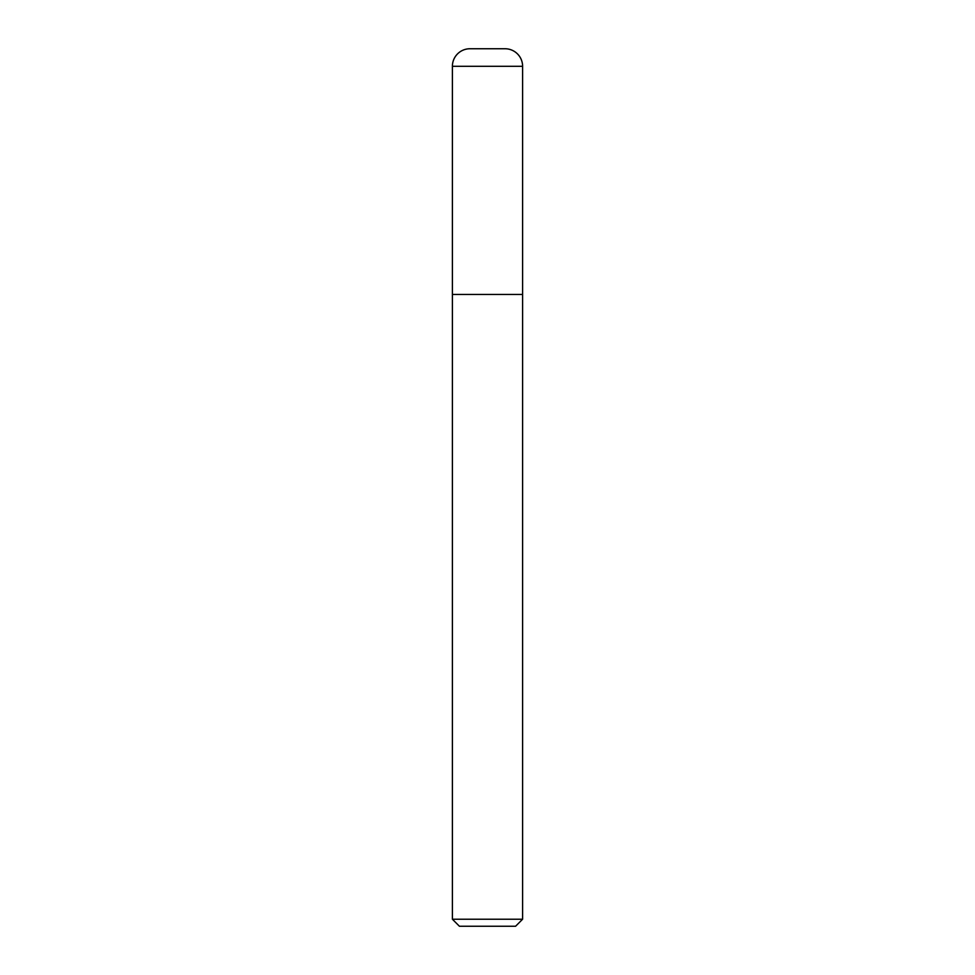 <?xml version="1.0" encoding="UTF-8"?>
<svg xmlns="http://www.w3.org/2000/svg" width="975" height="975" viewBox="0 0 975 975"><rect width="100%" height="100%" fill="white"/><g stroke="black" fill="none" stroke-linecap="round" stroke-linejoin="round"><path stroke-width="0.73" stroke-dasharray="4.88 3.66" d="M452.4 919.23L522.6 919.23M522.6 294.45L452.4 294.45L522.6 294.45M515.58 926.25L459.42 926.25M469.95 48.75L505.05 48.75M522.6 66.3L452.4 66.3"/><path stroke-width="1.46" d="M522.6 919.23L522.6 66.3A17.55 17.55 0 0 0 505.05 48.75L469.95 48.75A17.55 17.55 0 0 0 452.4 66.3L452.4 919.23L459.42 926.25L515.58 926.25L522.6 919.23L452.4 919.23M452.4 294.45L522.6 294.45L452.4 294.45M452.4 66.3L522.6 66.3"/></g></svg>
